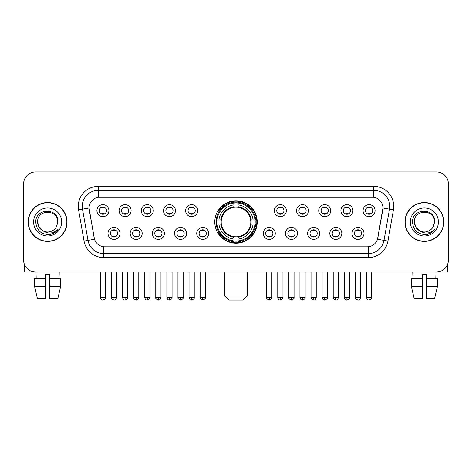 <?xml version="1.0" encoding="UTF-8"?>
<svg xmlns="http://www.w3.org/2000/svg" width="472" height="472" viewBox="0 0 472 472"><rect width="100%" height="100%" fill="white"/><g stroke="black" fill="none" stroke-linecap="round" stroke-linejoin="round"><path stroke-width="0.71" d="M214.778 221.987A21.222 21.222 0 0 0 236 243.204A21.222 21.222 0 0 0 257.222 221.987A21.222 21.222 0 0 0 236 200.765A21.222 21.222 0 0 0 214.778 221.987M142.19 233.398A6.006 6.006 0 0 1 136.184 239.404A6.006 6.006 0 0 1 130.178 233.398A6.006 6.006 0 0 1 136.184 227.392A6.006 6.006 0 0 1 142.19 233.398M132.585 233.398A3.605 3.605 0 0 0 136.184 237.003A3.605 3.605 0 0 0 139.789 233.398A3.605 3.605 0 0 0 136.184 229.793A3.605 3.605 0 0 0 132.585 233.398M164.374 233.398A6.006 6.006 0 0 1 158.368 239.404A6.006 6.006 0 0 1 152.362 233.398A6.006 6.006 0 0 1 158.368 227.392A6.006 6.006 0 0 1 164.374 233.398M154.763 233.398A3.605 3.605 0 0 0 158.368 237.003A3.605 3.605 0 0 0 161.973 233.398A3.605 3.605 0 0 0 158.368 229.793A3.605 3.605 0 0 0 154.763 233.398M186.552 233.398A6.006 6.006 0 0 1 180.546 239.404A6.006 6.006 0 0 1 174.54 233.398A6.006 6.006 0 0 1 180.546 227.392A6.006 6.006 0 0 1 186.552 233.398M176.947 233.398A3.605 3.605 0 0 0 180.546 237.003A3.605 3.605 0 0 0 184.151 233.398A3.605 3.605 0 0 0 180.546 229.793A3.605 3.605 0 0 0 176.947 233.398M208.736 233.398A6.006 6.006 0 0 1 202.73 239.404A6.006 6.006 0 0 1 196.724 233.398A6.006 6.006 0 0 1 202.73 227.392A6.006 6.006 0 0 1 208.736 233.398M199.125 233.398A3.605 3.605 0 0 0 202.73 237.003A3.605 3.605 0 0 0 206.335 233.398A3.605 3.605 0 0 0 202.73 229.793A3.605 3.605 0 0 0 199.125 233.398M275.276 233.398A6.006 6.006 0 0 1 269.27 239.404A6.006 6.006 0 0 1 263.264 233.398A6.006 6.006 0 0 1 269.27 227.392A6.006 6.006 0 0 1 275.276 233.398M265.665 233.398A3.605 3.605 0 0 0 269.27 237.003A3.605 3.605 0 0 0 272.875 233.398A3.605 3.605 0 0 0 269.27 229.793A3.605 3.605 0 0 0 265.665 233.398M297.46 233.398A6.006 6.006 0 0 1 291.454 239.404A6.006 6.006 0 0 1 285.448 233.398A6.006 6.006 0 0 1 291.454 227.392A6.006 6.006 0 0 1 297.46 233.398M287.849 233.398A3.605 3.605 0 0 0 291.454 237.003A3.605 3.605 0 0 0 295.053 233.398A3.605 3.605 0 0 0 291.454 229.793A3.605 3.605 0 0 0 287.849 233.398M319.638 233.398A6.006 6.006 0 0 1 313.632 239.404A6.006 6.006 0 0 1 307.626 233.398A6.006 6.006 0 0 1 313.632 227.392A6.006 6.006 0 0 1 319.638 233.398M310.027 233.398A3.605 3.605 0 0 0 313.632 237.003A3.605 3.605 0 0 0 317.237 233.398A3.605 3.605 0 0 0 313.632 229.793A3.605 3.605 0 0 0 310.027 233.398M341.822 233.398A6.006 6.006 0 0 1 335.816 239.404A6.006 6.006 0 0 1 329.81 233.398A6.006 6.006 0 0 1 335.816 227.392A6.006 6.006 0 0 1 341.822 233.398M332.211 233.398A3.605 3.605 0 0 0 335.816 237.003A3.605 3.605 0 0 0 339.415 233.398A3.605 3.605 0 0 0 335.816 229.793A3.605 3.605 0 0 0 332.211 233.398M364 233.398A6.006 6.006 0 0 1 357.994 239.404A6.006 6.006 0 0 1 351.988 233.398A6.006 6.006 0 0 1 357.994 227.392A6.006 6.006 0 0 1 364 233.398M354.389 233.398A3.605 3.605 0 0 0 357.994 237.003A3.605 3.605 0 0 0 361.599 233.398A3.605 3.605 0 0 0 357.994 229.793A3.605 3.605 0 0 0 354.389 233.398M120.012 233.398A6.006 6.006 0 0 1 114.006 239.404A6.006 6.006 0 0 1 107.999 233.398A6.006 6.006 0 0 1 114.006 227.392A6.006 6.006 0 0 1 120.012 233.398M110.401 233.398A3.605 3.605 0 0 0 114.006 237.003A3.605 3.605 0 0 0 117.611 233.398A3.605 3.605 0 0 0 114.006 229.793A3.605 3.605 0 0 0 110.401 233.398M131.104 210.654A6.006 6.006 0 0 1 125.098 216.66A6.006 6.006 0 0 1 119.091 210.654A6.006 6.006 0 0 1 125.098 204.653A6.006 6.006 0 0 1 131.104 210.654M121.493 210.654A3.605 3.605 0 0 0 125.098 214.258A3.605 3.605 0 0 0 128.697 210.654A3.605 3.605 0 0 0 125.098 207.055A3.605 3.605 0 0 0 121.493 210.654M153.282 210.654A6.006 6.006 0 0 1 147.276 216.66A6.006 6.006 0 0 1 141.27 210.654A6.006 6.006 0 0 1 147.276 204.653A6.006 6.006 0 0 1 153.282 210.654M143.671 210.654A3.605 3.605 0 0 0 147.276 214.258A3.605 3.605 0 0 0 150.881 210.654A3.605 3.605 0 0 0 147.276 207.055A3.605 3.605 0 0 0 143.671 210.654M175.46 210.654A6.006 6.006 0 0 1 169.46 216.66A6.006 6.006 0 0 1 163.454 210.654A6.006 6.006 0 0 1 169.46 204.653A6.006 6.006 0 0 1 175.46 210.654M165.855 210.654A3.605 3.605 0 0 0 169.46 214.258A3.605 3.605 0 0 0 173.059 210.654A3.605 3.605 0 0 0 169.46 207.055A3.605 3.605 0 0 0 165.855 210.654M197.644 210.654A6.006 6.006 0 0 1 191.638 216.66A6.006 6.006 0 0 1 185.632 210.654A6.006 6.006 0 0 1 191.638 204.653A6.006 6.006 0 0 1 197.644 210.654M188.033 210.654A3.605 3.605 0 0 0 191.638 214.258A3.605 3.605 0 0 0 195.243 210.654A3.605 3.605 0 0 0 191.638 207.055A3.605 3.605 0 0 0 188.033 210.654M286.368 210.654A6.006 6.006 0 0 1 280.362 216.66A6.006 6.006 0 0 1 274.356 210.654A6.006 6.006 0 0 1 280.362 204.653A6.006 6.006 0 0 1 286.368 210.654M276.757 210.654A3.605 3.605 0 0 0 280.362 214.258A3.605 3.605 0 0 0 283.967 210.654A3.605 3.605 0 0 0 280.362 207.055A3.605 3.605 0 0 0 276.757 210.654M308.546 210.654A6.006 6.006 0 0 1 302.54 216.66A6.006 6.006 0 0 1 296.54 210.654A6.006 6.006 0 0 1 302.54 204.653A6.006 6.006 0 0 1 308.546 210.654M298.941 210.654A3.605 3.605 0 0 0 302.54 214.258A3.605 3.605 0 0 0 306.145 210.654A3.605 3.605 0 0 0 302.54 207.055A3.605 3.605 0 0 0 298.941 210.654M330.73 210.654A6.006 6.006 0 0 1 324.724 216.66A6.006 6.006 0 0 1 318.718 210.654A6.006 6.006 0 0 1 324.724 204.653A6.006 6.006 0 0 1 330.73 210.654M321.119 210.654A3.605 3.605 0 0 0 324.724 214.258A3.605 3.605 0 0 0 328.329 210.654A3.605 3.605 0 0 0 324.724 207.055A3.605 3.605 0 0 0 321.119 210.654M352.908 210.654A6.006 6.006 0 0 1 346.902 216.66A6.006 6.006 0 0 1 340.896 210.654A6.006 6.006 0 0 1 346.902 204.653A6.006 6.006 0 0 1 352.908 210.654M343.303 210.654A3.605 3.605 0 0 0 346.902 214.258A3.605 3.605 0 0 0 350.507 210.654A3.605 3.605 0 0 0 346.902 207.055A3.605 3.605 0 0 0 343.303 210.654M375.092 210.654A6.006 6.006 0 0 1 369.086 216.66A6.006 6.006 0 0 1 363.08 210.654A6.006 6.006 0 0 1 369.086 204.653A6.006 6.006 0 0 1 375.092 210.654M365.481 210.654A3.605 3.605 0 0 0 369.086 214.258A3.605 3.605 0 0 0 372.691 210.654A3.605 3.605 0 0 0 369.086 207.055A3.605 3.605 0 0 0 365.481 210.654M108.92 210.654A6.006 6.006 0 0 1 102.914 216.66A6.006 6.006 0 0 1 96.907 210.654A6.006 6.006 0 0 1 102.914 204.653A6.006 6.006 0 0 1 108.92 210.654M99.309 210.654A3.605 3.605 0 0 0 102.914 214.258A3.605 3.605 0 0 0 106.519 210.654A3.605 3.605 0 0 0 102.914 207.055A3.605 3.605 0 0 0 99.309 210.654M84.063 241.08L78.558 209.851A20.019 20.019 0 0 1 98.27 186.352L373.73 186.352A20.019 20.019 0 0 1 393.442 209.851L387.937 241.08A20.019 20.019 0 0 1 368.225 257.618L103.775 257.618A20.019 20.019 0 0 1 84.063 241.08L94.5 239.239L89.226 209.851A10.809 10.809 0 0 1 99.869 197.166L372.131 197.166A10.809 10.809 0 0 1 382.774 209.851L377.83 237.876A10.809 10.809 0 0 1 367.186 246.809L104.814 246.809A10.809 10.809 0 0 1 94.17 237.876L89.06 207.999L82.5 209.155A16.013 16.013 0 0 1 98.27 190.358L373.73 190.358A16.013 16.013 0 0 1 389.5 209.155L383.996 240.384A16.013 16.013 0 0 1 368.225 253.617L103.775 253.617A16.013 16.013 0 0 1 88.004 240.384L82.5 209.155A16.013 16.013 0 0 1 82.258 206.37M216.683 223.988A19.417 19.417 0 0 1 216.683 219.987M28.202 221.987A19.417 19.417 0 0 0 47.625 241.404A19.417 19.417 0 0 0 67.042 221.987A19.417 19.417 0 0 0 47.625 202.571A19.417 19.417 0 0 0 28.202 221.987M404.958 221.987A19.417 19.417 0 0 0 424.375 241.404A19.417 19.417 0 0 0 443.798 221.987A19.417 19.417 0 0 0 424.375 202.571A19.417 19.417 0 0 0 404.958 221.987M98.27 186.352L98.27 197.284L373.73 197.284L373.73 186.352M89.06 207.975L89.178 206.37M367.186 246.809L104.814 246.809M393.442 209.851L382.939 207.999L377.5 239.239L387.937 241.08M377.83 237.876L377.765 238.218M94.235 238.218L94.17 237.876M448.4 183.95A12.012 12.012 0 0 0 436.388 171.938L35.612 171.938A12.012 12.012 0 0 0 23.6 183.95L23.6 260.025A12.012 12.012 0 0 0 35.612 272.031L436.388 272.031A12.012 12.012 0 0 0 448.4 260.025L448.4 183.95L448.4 260.025M23.6 183.95L23.6 260.025M436.388 171.938L35.612 171.938M35.612 272.031L436.388 272.031M66.841 221.987A19.216 19.216 0 0 0 47.625 202.771A19.216 19.216 0 0 0 28.403 221.987A19.216 19.216 0 0 0 47.625 241.204A19.216 19.216 0 0 0 66.841 221.987M43.052 230.891L38.952 226.991L37.612 221.987C36.999 209.072 58.245 209.072 57.631 221.987L56.534 226.542L57.873 221.987C58.864 207.532 35.323 207.887 35.76 221.987C36.556 230.501 41.253 234.69 49.843 234.554C53.336 233.882 56.109 232.094 58.156 229.191C53.537 233.628 48.527 234.206 43.129 230.932A10.012 10.012 0 0 0 56.534 226.542L57.631 222.123M43.129 230.932C39.63 229.003 37.789 226.017 37.612 221.987M33.612 221.987A14.012 14.012 0 0 0 47.625 236A14.012 14.012 0 0 0 61.637 221.987A14.012 14.012 0 0 0 47.625 207.975A14.012 14.012 0 0 0 33.612 221.987M58.127 229.233L54.581 232.684M54.498 232.737L49.902 234.543M24.402 264.338L24.402 272.031L70.847 272.031M34.562 278.439L34.562 286.445L37.406 298.457L34.562 286.445L34.562 278.439L45.619 278.439L45.619 274.438L49.625 274.438L49.625 278.439L60.681 278.439L60.681 286.445L57.838 298.457L60.681 286.445L49.625 286.445L49.625 278.439L49.625 298.457L57.838 298.457M59.236 272.031L59.059 278.439M45.619 278.439L45.619 298.457L37.406 298.457M34.562 286.445L45.619 286.445M36.014 272.031L36.185 278.439M443.597 221.987A19.216 19.216 0 0 0 424.375 202.771A19.216 19.216 0 0 0 405.159 221.987A19.216 19.216 0 0 0 424.375 241.204A19.216 19.216 0 0 0 443.597 221.987M419.75 230.861L415.708 226.991L414.369 221.987C413.755 209.072 435.001 209.072 434.387 221.987L433.29 226.542L434.629 221.987C435.621 207.532 412.074 207.887 412.516 221.987C413.313 230.501 418.009 234.69 426.594 234.554C430.092 233.882 432.865 232.094 434.913 229.191C430.293 233.628 425.284 234.206 419.885 230.932L419.873 230.926A10.012 10.012 0 0 0 433.29 226.542L434.387 222.123M419.885 230.932C416.387 229.003 414.546 226.017 414.369 221.987M410.363 221.987A14.012 14.012 0 0 0 424.375 236A14.012 14.012 0 0 0 438.388 221.987A14.012 14.012 0 0 0 424.375 207.975A14.012 14.012 0 0 0 410.363 221.987M434.883 229.233L431.331 232.684M431.249 232.737L426.658 234.543M243.204 300.062L228.796 300.062L224.79 296.056L247.21 296.056L243.204 300.062M250.679 223.988A14.815 14.815 0 0 0 238 207.308L238 207.308A14.815 14.815 0 0 0 221.321 223.988A14.815 14.815 0 0 0 250.679 223.988L251.269 223.988L250.679 223.988A14.815 14.815 0 0 1 238 236.667L238 239.086A17.216 17.216 0 0 0 253.098 223.988L255.759 223.988A19.859 19.859 0 0 1 238 241.747L238 240.938A19.057 19.057 0 0 0 254.951 223.988M217.09 223.988A19.016 19.016 0 0 1 217.09 219.987M238 203.072A19.016 19.016 0 0 0 234 203.072M254.909 219.987A19.016 19.016 0 0 1 254.909 223.988M255.759 219.987A19.859 19.859 0 0 0 238 202.228L238 203.037A19.057 19.057 0 0 1 254.951 219.987L255.759 219.987M216.241 223.988A19.859 19.859 0 0 0 234 241.747L234 240.938A19.057 19.057 0 0 1 217.049 223.988L216.241 223.988M254.951 219.987L253.098 219.987A17.216 17.216 0 0 0 238 204.889L238 203.037M238 240.938L238 239.086M217.049 223.988L218.902 223.988A17.216 17.216 0 0 0 234 239.086L234 240.938M238 204.889L238 206.718A15.399 15.399 0 0 1 251.269 219.987L253.098 219.987M253.098 223.988L251.269 223.988A15.399 15.399 0 0 1 238 237.257M234 239.086L234 236.667A14.815 14.815 0 0 1 221.321 223.988L218.902 223.988M250.679 219.987L251.269 219.987M238 240.897A19.016 19.016 0 0 1 234 240.897M234 202.228A19.859 19.859 0 0 0 216.241 219.987L217.049 219.987A19.057 19.057 0 0 1 234 203.037L234 202.228M234 203.037L234 204.889A17.216 17.216 0 0 0 218.902 219.987L217.049 219.987M234 207.285L234 204.889M218.902 219.987L220.731 219.987A15.399 15.399 0 0 1 234 206.718M234 236.667L234 237.257A15.399 15.399 0 0 1 220.731 223.988M219.344 211.179L218.206 211.179A20.821 20.821 0 0 1 256.821 221.987A20.821 20.821 0 0 1 218.206 232.796L219.344 232.796M101.716 214.052L101.716 213.486A3.074 3.074 0 0 0 104.117 213.486L104.117 214.052M104.117 207.261L104.117 207.827A3.074 3.074 0 0 0 101.716 207.827L101.716 207.261M123.894 214.052L123.894 213.486A3.074 3.074 0 0 0 126.295 213.486L126.295 214.052M126.295 207.261L126.295 207.827A3.074 3.074 0 0 0 123.894 207.827L123.894 207.261M146.078 214.052L146.078 213.486A3.074 3.074 0 0 0 148.479 213.486L148.479 214.052M148.479 207.261L148.479 207.827A3.074 3.074 0 0 0 146.078 207.827L146.078 207.261M168.256 214.052L168.256 213.486A3.074 3.074 0 0 0 170.657 213.486L170.657 214.052M170.657 207.261L170.657 207.827A3.074 3.074 0 0 0 168.256 207.827L168.256 207.261M190.434 214.052L190.434 213.486A3.074 3.074 0 0 0 192.841 213.486L192.841 214.052M192.841 207.261L192.841 207.827A3.074 3.074 0 0 0 190.434 207.827L190.434 207.261M279.158 214.052L279.158 213.486A3.074 3.074 0 0 0 281.566 213.486L281.566 214.052M281.566 207.261L281.566 207.827A3.074 3.074 0 0 0 279.158 207.827L279.158 207.261M301.342 214.052L301.342 213.486A3.074 3.074 0 0 0 303.744 213.486L303.744 214.052M303.744 207.261L303.744 207.827A3.074 3.074 0 0 0 301.342 207.827L301.342 207.261M323.521 214.052L323.521 213.486A3.074 3.074 0 0 0 325.922 213.486L325.922 214.052M325.922 207.261L325.922 207.827A3.074 3.074 0 0 0 323.521 207.827L323.521 207.261M345.705 214.052L345.705 213.486A3.074 3.074 0 0 0 348.106 213.486L348.106 214.052M348.106 207.261L348.106 207.827A3.074 3.074 0 0 0 345.705 207.827L345.705 207.261M367.883 214.052L367.883 213.486A3.074 3.074 0 0 0 370.284 213.486L370.284 214.052M370.284 207.261L370.284 207.827A3.074 3.074 0 0 0 367.883 207.827L367.883 207.261M112.802 236.797L112.802 236.224A3.074 3.074 0 0 0 115.203 236.224L115.203 236.797M115.203 230L115.203 230.572A3.074 3.074 0 0 0 112.802 230.572L112.802 230M134.986 236.797L134.986 236.224A3.074 3.074 0 0 0 137.387 236.224L137.387 236.797M137.387 230L137.387 230.572A3.074 3.074 0 0 0 134.986 230.572L134.986 230M157.164 236.797L157.164 236.224A3.074 3.074 0 0 0 159.565 236.224L159.565 236.797M159.565 230L159.565 230.572A3.074 3.074 0 0 0 157.164 230.572L157.164 230M179.348 236.797L179.348 236.224A3.074 3.074 0 0 0 181.749 236.224L181.749 236.797M181.749 230L181.749 230.572A3.074 3.074 0 0 0 179.348 230.572L179.348 230M201.526 236.797L201.526 236.224A3.074 3.074 0 0 0 203.928 236.224L203.928 236.797M203.928 230L203.928 230.572A3.074 3.074 0 0 0 201.526 230.572L201.526 230M268.072 236.797L268.072 236.224A3.074 3.074 0 0 0 270.474 236.224L270.474 236.797M270.474 230L270.474 230.572A3.074 3.074 0 0 0 268.072 230.572L268.072 230M290.25 236.797L290.25 236.224A3.074 3.074 0 0 0 292.652 236.224L292.652 236.797M292.652 230L292.652 230.572A3.074 3.074 0 0 0 290.25 230.572L290.25 230M312.434 236.797L312.434 236.224A3.074 3.074 0 0 0 314.836 236.224L314.836 236.797M314.836 230L314.836 230.572A3.074 3.074 0 0 0 312.434 230.572L312.434 230M334.613 236.797L334.613 236.224A3.074 3.074 0 0 0 337.014 236.224L337.014 236.797M337.014 230L337.014 230.572A3.074 3.074 0 0 0 334.613 230.572L334.613 230M356.797 236.797L356.797 236.224A3.074 3.074 0 0 0 359.198 236.224L359.198 236.797M359.198 230L359.198 230.572A3.074 3.074 0 0 0 356.797 230.572L356.797 230M447.598 264.338L447.598 272.031L401.153 272.031M422.375 278.439L422.375 286.445L411.318 286.445L414.162 298.457L411.318 286.445L411.318 278.439L422.375 278.439L422.375 274.438L426.381 274.438L426.381 278.439L437.438 278.439L437.438 286.445L434.594 298.457L437.438 286.445L426.381 286.445L426.381 278.439M435.986 272.031L435.815 278.439M422.375 286.445L422.375 298.457L414.162 298.457M434.594 298.457L426.381 298.457L426.381 286.445M412.764 272.031L412.941 278.439M368.225 246.762L368.225 257.618M103.775 257.618L103.775 246.762M78.558 209.851L82.5 209.155M234 241.08A19.199 19.199 0 0 0 238 241.08M255.092 223.988A19.199 19.199 0 0 0 255.092 219.987M238 202.895A19.199 19.199 0 0 0 234 202.895M102.914 297.46L100.312 297.46C100.766 299.313 101.633 300.18 102.914 300.062L102.914 297.46L105.516 297.46L105.516 272.031M125.098 297.46L122.496 297.46C122.95 299.313 123.817 300.18 125.098 300.062L125.098 297.46L127.7 297.46L127.7 272.031M147.276 297.46L144.674 297.46C145.128 299.313 145.995 300.18 147.276 300.062L147.276 297.46L149.878 297.46L149.878 272.031M169.46 297.46L166.852 297.46C167.306 299.313 168.179 300.18 169.46 300.062L169.46 297.46L172.062 297.46L172.062 272.031M191.638 297.46L189.036 297.46C189.49 299.313 190.358 300.18 191.638 300.062L191.638 297.46L194.24 297.46L194.24 272.031M280.362 297.46L277.76 297.46C278.214 299.313 279.082 300.18 280.362 300.062L280.362 297.46L282.964 297.46L282.964 272.031M302.54 297.46L299.938 297.46C300.393 299.313 301.26 300.18 302.54 300.062L302.54 297.46L305.148 297.46L305.148 272.031M324.724 297.46L322.122 297.46C322.577 299.313 323.444 300.18 324.724 300.062L324.724 297.46L327.326 297.46L327.326 272.031M346.902 297.46L344.3 297.46C344.755 299.313 345.622 300.18 346.902 300.062L346.902 297.46L349.504 297.46L349.504 272.031M369.086 297.46L366.484 297.46C366.939 299.313 367.806 300.18 369.086 300.062L369.086 297.46L371.688 297.46L371.688 272.031M114.006 297.46L111.404 297.46C110.873 298.292 111.74 299.159 114.006 300.062L114.006 297.46L116.608 297.46L116.608 272.031M136.184 297.46L133.582 297.46C133.057 298.292 133.924 299.159 136.184 300.062L136.184 297.46L138.786 297.46L138.786 272.031M158.368 297.46L155.766 297.46C155.235 298.292 156.102 299.159 158.368 300.062L158.368 297.46L160.97 297.46L160.97 272.031M180.546 297.46L177.944 297.46C177.419 298.292 178.286 299.159 180.546 300.062L180.546 297.46L183.148 297.46L183.148 272.031M202.73 297.46L200.128 297.46C199.597 298.292 200.464 299.159 202.73 300.062L202.73 297.46L205.332 297.46L205.332 272.031M269.27 297.46L266.668 297.46C266.143 298.292 267.01 299.159 269.27 300.062L269.27 297.46L271.872 297.46L271.872 272.031M291.454 297.46L288.852 297.46C288.321 298.292 289.188 299.159 291.454 300.062L291.454 297.46L294.056 297.46L294.056 272.031M313.632 297.46L311.03 297.46C310.505 298.292 311.373 299.159 313.632 300.062L313.632 297.46L316.234 297.46L316.234 272.031M335.816 297.46L333.214 297.46C332.683 298.292 333.551 299.159 335.816 300.062L335.816 297.46L338.418 297.46L338.418 272.031M357.994 297.46L355.392 297.46C354.867 298.292 355.735 299.159 357.994 300.062L357.994 297.46L360.596 297.46L360.596 272.031M247.21 272.031L247.21 296.056M224.79 272.031L224.79 296.056M100.312 297.46L100.312 272.031M105.516 297.46C106.047 298.292 105.179 299.159 102.914 300.062M122.496 297.46L122.496 272.031M127.7 297.46C128.225 298.292 127.357 299.159 125.098 300.062M144.674 297.46L144.674 272.031M149.878 297.46C150.409 298.292 149.541 299.159 147.276 300.062M166.852 297.46L166.852 272.031M172.062 297.46C172.587 298.292 171.72 299.159 169.46 300.062M189.036 297.46L189.036 272.031M194.24 297.46C194.771 298.292 193.903 299.159 191.638 300.062M277.76 297.46L277.76 272.031M282.964 297.46C283.495 298.292 282.628 299.159 280.362 300.062M299.938 297.46L299.938 272.031M305.148 297.46C305.673 298.292 304.806 299.159 302.54 300.062M322.122 297.46L322.122 272.031M327.326 297.46C327.851 298.292 326.984 299.159 324.724 300.062M344.3 297.46L344.3 272.031M349.504 297.46C350.035 298.292 349.168 299.159 346.902 300.062M366.484 297.46L366.484 272.031M371.688 297.46C372.213 298.292 371.346 299.159 369.086 300.062M111.404 297.46L111.404 272.031M116.608 297.46C116.153 299.313 115.286 300.18 114.006 300.062M133.582 297.46L133.582 272.031M138.786 297.46C138.331 299.313 137.464 300.18 136.184 300.062M155.766 297.46L155.766 272.031M160.97 297.46C160.515 299.313 159.648 300.18 158.368 300.062M177.944 297.46L177.944 272.031M183.148 297.46C183.679 298.292 182.811 299.159 180.546 300.062M200.128 297.46L200.128 272.031M205.332 297.46C205.857 298.292 204.99 299.159 202.73 300.062M266.668 297.46L266.668 272.031M271.872 297.46C272.403 298.292 271.536 299.159 269.27 300.062M288.852 297.46L288.852 272.031M294.056 297.46C294.581 298.292 293.714 299.159 291.454 300.062M311.03 297.46L311.03 272.031M316.234 297.46C315.78 299.313 314.912 300.18 313.632 300.062M333.214 297.46L333.214 272.031M338.418 297.46C337.964 299.313 337.096 300.18 335.816 300.062M355.392 297.46L355.392 272.031M360.596 297.46C360.142 299.313 359.275 300.18 357.994 300.062"/></g></svg>

